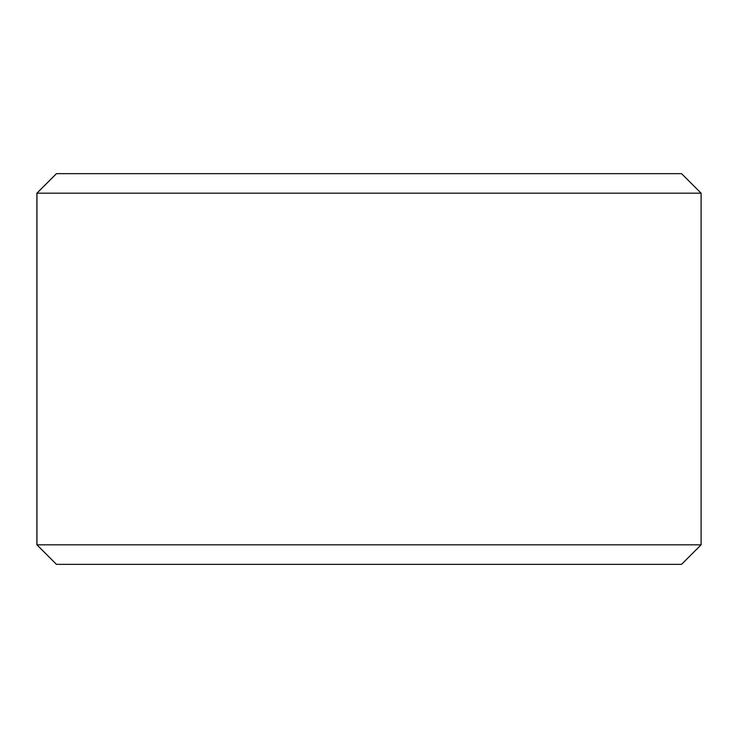 <?xml version="1.0" encoding="UTF-8"?>
<svg xmlns="http://www.w3.org/2000/svg" width="738" height="738" viewBox="0 0 738 738"><rect width="100%" height="100%" fill="white"/><g stroke="black" fill="none" stroke-linecap="round" stroke-linejoin="round"><path stroke-width="1.11" d="M56.485 564.349L681.561 564.349L701.1 544.819L701.1 193.181L681.561 173.651L56.439 173.651L36.9 193.181L36.9 544.819L56.439 564.349L36.946 544.819L36.946 193.181L56.485 173.651M701.1 193.181L36.946 193.181M701.1 544.819L36.946 544.819"/></g></svg>
